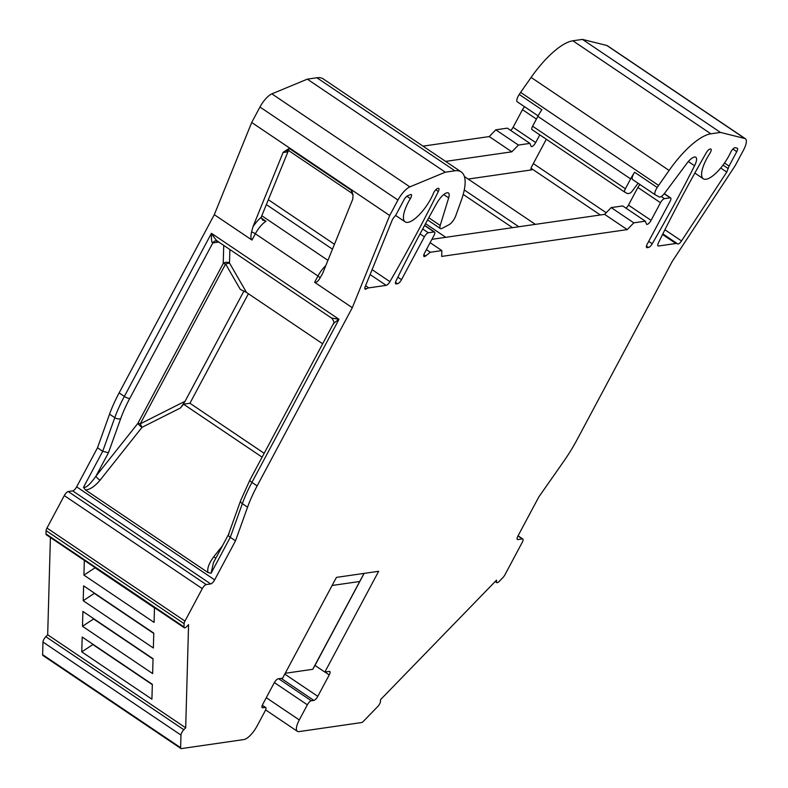 <?xml version="1.0" encoding="UTF-8"?>
<svg xmlns="http://www.w3.org/2000/svg" width="788" height="788" viewBox="0 0 788 788"><rect width="100%" height="100%" fill="white"/><g stroke="black" fill="none" stroke-linecap="round" stroke-linejoin="round"><path stroke-width="1.18" d="M264.167 453.307L189.928 403.259L183.525 404.185L262.108 457.158M248.407 293.737L189.928 403.259M538.135 115.875L517.352 101.869A7.427 2.502 -56 0 1 517.273 101.819A7.427 2.502 -56 0 1 519.223 94.452A29.708 10.017 -56 0 1 520.622 92.393L658.62 185.426A29.708 10.017 124 0 0 657.222 187.485A7.427 2.502 124 0 0 655.281 194.843A7.427 2.502 124 0 0 655.35 194.892L659.241 196.961A7.427 2.502 124 0 0 664.796 193.001L686.781 163.5A11.889 4.009 124 0 1 695.794 157.236A11.889 4.009 124 0 1 694.573 165.756A594.201 200.3 124 0 1 652.247 243.758A4.452 1.507 -56 0 1 648.514 247.452L646.455 246.063M664.314 193.621L670.657 197.906A4.452 1.507 124 0 1 670.086 201.324L647.214 244.152A4.452 1.507 -56 0 0 646.643 247.57A4.452 1.507 -56 0 0 647.115 247.659L648.514 247.452M670.657 197.906A4.452 1.507 124 0 0 670.184 197.818L664.432 198.655A4.452 1.507 124 0 0 660.492 202.713L651.075 220.344A4.452 1.507 124 0 1 646.662 224.324A4.452 1.507 124 0 1 646.446 224.038L645.313 221.182L633.798 222.846L627.238 229.603L441.674 256.415L441.841 250.584L430.327 252.249L425.697 255.933A4.452 1.507 -56 0 1 423.993 256.494A4.452 1.507 -56 0 1 424.565 253.076L433.981 235.445A4.452 1.507 -56 0 0 434.552 232.027L424.643 225.338M424.545 225.516L434.08 231.938A4.452 1.507 -56 0 1 434.552 232.027M434.08 231.938L428.327 232.775A4.452 1.507 124 0 0 424.387 236.824L401.516 279.661A4.452 1.507 -56 0 1 397.576 283.719L396.187 283.916A4.452 1.507 -56 0 1 395.714 283.838A4.452 1.507 -56 0 1 396.098 280.774A594.201 200.3 -56 0 1 436.966 202.979A11.889 4.009 -56 0 1 448.402 192.981A11.889 4.009 -56 0 1 448.668 197.906L440.196 225.457A7.427 2.502 124 0 0 440.364 228.54A7.427 2.502 124 0 0 442.098 228.343L449.032 224.708A7.427 2.502 124 0 0 455.415 216.641A29.708 10.017 124 0 0 456.163 214.681L461.256 200.477A59.425 20.035 -56 0 0 461.216 171.922L323.218 78.889A59.425 20.035 -56 0 0 316.914 77.776L454.912 170.799A59.425 20.035 -56 0 1 461.216 171.922M454.912 170.799L445.319 172.188L409.868 186.884A14.854 5.004 124 0 0 397.96 200.063L389.705 215.518L352.295 307.694L257.134 485.92A74.279 25.039 124 0 0 247.56 507.176L235.504 540.814L214.651 579.87A4.452 1.507 -56 0 1 210.711 583.928L206.229 584.578A4.452 1.507 124 0 0 202.289 588.626L184.963 621.082A4.452 1.507 124 0 0 184.106 623.672L46.098 530.639L46.009 533.919L184.008 626.943L184.106 623.672M184.008 626.943A4.452 1.507 124 0 0 184.303 627.77A4.452 1.507 124 0 0 186.726 626.549L188.578 624.638L185.682 727.817L183.821 729.727A4.452 1.507 124 0 0 180.974 735.076L180.619 747.694A4.452 1.507 124 0 0 180.905 748.511A4.452 1.507 124 0 0 181.378 748.6L243.935 739.558A14.854 5.004 124 0 0 257.055 726.043L265.132 710.924A4.452 1.507 124 0 0 265.704 707.506A4.452 1.507 124 0 0 265.231 707.417L262.67 707.791A4.452 1.507 -56 0 1 262.197 707.703A4.452 1.507 -56 0 1 262.768 704.285L274.204 682.871A4.452 1.507 -56 0 1 278.144 678.813L282.616 678.163L336.437 577.387L378.664 571.28L324.853 672.065L329.325 671.415A4.452 1.507 -56 0 1 329.798 671.504A4.452 1.507 -56 0 1 329.226 674.922L317.791 696.336A4.452 1.507 -56 0 1 313.86 700.394L311.299 700.759A4.452 1.507 124 0 0 307.359 704.817L299.292 719.937A14.854 5.004 124 0 0 297.381 731.333A14.854 5.004 124 0 0 298.957 731.609L361.505 722.566A4.452 1.507 124 0 0 363.455 721.266L377.639 706.659A4.452 1.507 124 0 0 380.496 701.31L380.545 699.655L496.548 580.135L496.509 581.79A4.452 1.507 124 0 0 496.795 582.618A4.452 1.507 124 0 0 499.218 581.396L502.902 577.604A4.452 1.507 124 0 0 504.891 574.846L522.217 542.4A4.452 1.507 124 0 0 522.789 538.982A4.452 1.507 124 0 0 522.316 538.894L517.834 539.544A4.452 1.507 -56 0 1 517.361 539.465A4.452 1.507 -56 0 1 517.933 536.047L538.785 496.992L563.627 461.512A74.279 25.039 124 0 0 577.062 439.684L672.223 261.468L735.224 165.588L743.478 150.134A14.854 5.004 124 0 0 745.389 138.737A14.854 5.004 124 0 0 744.818 138.491L720.459 132.423L710.865 133.812A59.425 20.035 124 0 0 669.111 170.444L658.62 185.426M405.15 221.861A25.994 8.767 -56 0 0 418.861 215.163A25.994 8.767 -56 0 0 433.41 193.356A4.452 1.507 -56 0 1 437.783 188.391L438.256 188.322A4.452 1.507 -56 0 1 438.729 188.401A4.452 1.507 -56 0 1 438.315 191.504A594.201 200.3 -56 0 1 389.912 281.671A4.452 1.507 -56 0 1 386.179 285.364L368.784 287.876A14.854 5.004 124 0 0 366.302 288.881A4.452 1.507 -56 0 1 365.09 289.097A4.452 1.507 -56 0 1 365.208 286.655L392.069 220.453A4.452 1.507 -56 0 1 394.433 216.808A4.452 1.507 124 0 0 396.344 214.139L404.037 199.748A4.452 1.507 -56 0 1 407.603 195.798L410.44 194.626A4.452 1.507 -56 0 1 411.277 194.597A4.452 1.507 -56 0 1 410.381 198.586A25.994 8.767 -56 0 0 405.15 221.861L395.576 215.41M694.849 173.064L703.32 178.778A25.994 8.767 124 0 1 709.86 153.404C711.426 150.685 711.643 149.208 710.51 148.981L710.973 149.08M703.32 178.778A25.994 8.767 124 0 0 730.693 152.301A4.452 1.507 -56 0 1 735.214 147.691L737.154 148.174A4.452 1.507 -56 0 1 737.322 148.252A4.452 1.507 -56 0 1 736.75 151.67L732.889 149.06M724.517 162.988L729.067 166.061L736.75 151.67M729.067 166.061L726.763 172.089L681.512 240.941A4.452 1.507 -56 0 1 677.69 243.925A4.452 1.507 -56 0 1 677.641 243.896A14.854 5.004 124 0 0 677.493 243.778A14.854 5.004 124 0 0 675.917 243.492L658.522 246.014A4.452 1.507 -56 0 1 658.049 245.925A4.452 1.507 -56 0 1 658.433 242.871A594.201 200.3 124 0 1 706.265 152.793A4.452 1.507 -56 0 1 710.027 149.05L710.51 148.981M324.853 672.065L314.993 665.417L312.747 669.308L285.226 673.277M246.526 292.466L229.485 262.995L225.604 264.01L240.251 289.344L246.526 292.466L322.656 343.785M218.306 241.502C217.114 241.483 214.828 238.754 211.44 233.307L339.007 319.298L251.924 482.394A4.452 1.231 -151.9 0 1 249.904 480.02L240.645 500.607L228.451 534.599M331.945 318.106L339.007 319.298C334.339 322.637 332.477 324.282 333.413 324.232M46.098 530.639A4.452 1.507 -56 0 1 46.965 528.049L64.291 495.603A4.452 1.507 -56 0 1 68.231 491.545L72.713 490.894A4.452 1.507 124 0 0 76.643 486.846L97.495 447.791L109.562 414.153A74.279 25.039 -56 0 1 119.136 392.887L214.297 214.671L251.707 122.485L389.705 215.518M352.295 307.694L314.609 282.291L317.968 275.997L255.351 233.78L251.983 240.074L214.297 214.671M214.523 560.672L213.528 562.405L211.085 573.25L208.042 572.58L85.478 489.959L83.518 487.26C85.912 488.146 90.039 484.472 95.909 476.238A4.452 0.946 -141.6 0 0 100.037 480.227C94.767 486.432 89.911 489.673 85.478 489.959M217.232 240.99A4.452 4.009 -98.2 0 0 212.809 242.931L129.754 398.472A69.817 23.532 124 0 0 120.751 418.467L108.468 452.706L102.716 451.307L97.495 447.791M211.085 573.25L230.283 537.298L235.504 540.814M183.525 404.185L180.56 407.928L142.017 427.332L100.037 480.227M222.482 545.759L213.686 556.84C208.83 563.548 206.948 568.798 208.042 572.58M180.905 748.511L42.907 655.488A4.452 1.507 -56 0 1 42.611 654.661L42.966 642.053A4.452 1.507 -56 0 1 45.822 636.704L47.684 634.793L185.682 727.817M184.303 627.77L46.305 534.747A4.452 1.507 -56 0 1 46.009 533.919M520.622 92.393L531.112 77.421A59.425 20.035 124 0 1 572.866 40.789L582.45 39.4L606.819 45.458A14.854 5.004 -56 0 1 607.381 45.714L745.389 138.737M582.45 39.4L720.459 132.423M251.707 122.485L259.961 107.03A14.854 5.004 -56 0 1 271.87 93.861L307.32 79.155L316.914 77.776M307.32 79.155L445.319 172.188M251.983 240.074C250.722 238.734 250.594 236.026 251.589 231.948L252.978 226.708L283.188 152.261L289.186 148.41L351.812 190.627L353.054 195.06L352.768 199.167L322.558 273.613L320.007 278.065C317.997 281.454 316.195 282.862 314.609 282.291M546.311 139.259L531.831 166.376A4.452 1.507 -56 0 0 531.26 169.794A4.452 1.507 -56 0 0 531.733 169.873L468.161 179.063M638.083 183.259L632.39 190.893A4.452 1.507 124 0 1 629.484 193.326L627.504 193.612L624.854 192.203A4.452 1.507 124 0 1 624.805 192.173A4.452 1.507 124 0 1 625.376 188.756L630.636 178.906A29.708 10.017 -56 0 1 634.606 172.237A7.427 2.502 -56 0 0 632.665 179.605A7.427 2.502 -56 0 0 632.734 179.644L655.212 194.794M519.223 94.452L541.839 109.699A29.708 10.017 124 0 0 537.859 116.368L630.636 178.906M624.766 192.144L532.077 129.656A4.452 1.507 124 0 1 532.038 129.636A4.452 1.507 124 0 1 532.609 126.218L537.859 116.368M640.014 184.559A4.452 1.507 124 0 0 637.876 187.465L660.492 202.713M645.313 221.182L622.697 205.934L611.183 207.599L604.623 214.356L431.913 239.316M626.096 208.219A4.452 1.507 124 0 0 628.46 205.107L637.876 187.465M611.183 207.599L633.798 222.846M604.623 214.356L627.238 229.603M430.12 242.674L441.841 250.584M426.416 249.609L430.327 252.249M314.993 665.417L364.135 573.378M364.036 573.398L312.747 669.308M359.633 581.505L332.112 585.474M152.636 673.582L82.484 626.293L82.907 611.439L153.059 658.729L152.636 673.582M153.355 647.992L83.203 600.702L83.627 585.848L153.778 633.138L153.355 647.992M154.487 607.676L154.074 622.402L83.922 575.112L84.336 560.386M47.684 634.793L50.412 537.514M81.765 651.883L82.188 637.029L152.34 684.319L151.917 699.173L81.765 651.883L92.866 644.554L152.33 684.644M83.922 575.112L95.023 567.793L154.487 607.873M82.484 626.293L93.585 618.964L153.049 659.054M83.203 600.702L94.304 593.374L153.768 633.463M257.134 485.92L251.924 482.394A74.279 25.039 124 0 0 242.349 503.66L230.283 537.298C228.224 535.948 227.831 534.845 229.081 534.008M213.686 556.84A4.452 0.946 -141.6 0 0 215.942 558.012M524.631 106.774A4.452 1.507 124 0 0 522.493 109.68L513.077 127.321A4.452 1.507 124 0 1 510.703 130.434M445.604 161.392L511.845 151.818L518.405 145.061L529.93 143.396L531.063 146.253A4.452 1.507 124 0 0 531.279 146.538A4.452 1.507 124 0 0 535.682 142.559L539.8 134.866M529.93 143.396L507.314 128.148L495.8 129.813L518.405 145.061M511.845 151.818L489.23 136.58L495.8 129.813M422.989 146.144L489.23 136.58M218.798 242.064L212.809 242.931C211.706 242.99 211.253 239.779 211.44 233.307L124.356 396.403A74.279 25.039 124 0 0 114.782 417.67L102.716 451.307L83.518 487.26M243.965 290.989L185.091 401.259L140.264 423.826L225.604 264.01L223.221 263.517L223.733 245.393M229.426 262.985L229.485 262.995C227.299 261.833 225.21 262.01 223.221 263.517L137.89 423.343A4.452 0.946 -141.6 0 0 142.017 427.332L140.264 423.826L137.89 423.343L95.909 476.238L108.468 452.706M185.091 401.259L180.56 407.928M288.438 150.587L261.409 216.68A4.452 1.507 -56 0 0 261.183 217.33L262.512 219.951L265.989 221.261A14.854 5.004 124 0 0 255.351 233.78A4.452 1.231 -151.9 0 0 251.589 231.948M307.359 704.817L274.362 682.575M266.285 697.695L299.292 719.937M229.485 262.995L229.869 249.53M184.963 621.082L46.965 528.049M64.291 495.603L202.289 588.626M119.136 392.887L124.356 396.403A4.452 1.231 -151.9 0 0 129.754 398.472M68.231 491.545L206.229 584.578M72.713 490.894L210.711 583.928M76.643 486.846L214.651 579.87M180.619 747.694L42.611 654.661M180.974 735.076L42.966 642.053M723.01 165.086L728.21 168.593M720.705 168.011L726.763 172.089M664.924 229.761L681.512 240.941M662.56 234.499L675.917 243.492M658.522 246.014L657.793 245.521M496.509 581.79L495.563 581.15M517.105 539.051L517.834 539.544M522.316 538.894L517.972 535.968M744.818 138.491L606.819 45.458M572.866 40.789L710.865 133.812M271.87 93.861L409.868 186.884M259.961 107.03L397.96 200.063M320.007 278.065A4.452 1.231 28.1 0 0 317.968 275.997A14.854 5.004 -56 0 1 325.789 265.654M364.834 287.886L366.302 288.881M368.784 287.876L365.583 285.719M327.946 260.345L261.793 215.754M261.133 217.99L265.989 221.261M266.324 204.575L332.477 249.166M370.114 274.539L386.179 285.364M406.874 196.232L410.381 198.586M435.754 189.78L438.315 191.504M268.304 199.699L334.457 244.29M372.094 269.663L389.912 281.671M351.812 190.627A4.452 1.507 -56 0 0 351.694 193.07L289.068 150.863A4.452 1.507 -56 0 1 289.186 148.41M443.733 194.577L448.668 197.906M428.771 217.754L440.196 225.457M395.458 283.424L396.187 283.916M395.517 282.331L397.576 283.719M512.525 227.673L463.196 194.419M494.972 210.672L464.27 189.967M518.849 226.757L494.982 210.662M647.115 247.659L646.387 247.166M600.338 214.976L531.063 168.287M531.733 169.873L531.004 169.381M652.247 243.758L648.701 241.374M606.208 212.73L533.318 163.589M688.348 161.56L694.573 165.756M657.222 187.485L634.606 172.237M532.609 126.218L625.376 188.756M531.112 77.421L669.111 170.444M664.185 193.779L670.184 197.818M661.26 196.517L664.432 198.655M628.46 205.107L651.075 220.344M423.875 254.701L425.697 255.933M428.327 232.775L422.683 228.973M424.387 236.824L420.043 233.898M397.851 277.189L401.516 279.661M311.299 700.759L278.637 678.744M281.188 678.37L313.86 700.394M284.793 674.095L317.791 696.336M324.971 672.046L329.226 674.922M261.941 707.299L262.67 707.791M262.246 705.408L265.231 707.417M183.821 729.727L45.822 636.704M240.645 500.607A4.452 2.522 -160.3 0 0 242.349 503.66L247.56 507.176M288.113 150.409A4.452 4.009 -98.2 0 0 286.605 152.005L284.044 152.379A8.914 3.004 -56 0 1 283.188 152.261M289.068 150.863L286.891 150.311A4.452 4.009 -98.2 0 0 284.044 152.379M536.421 119.077L522.493 109.68M535.682 142.559L513.077 127.321M109.562 414.153L114.782 417.67A4.452 2.522 -160.3 0 0 120.751 418.467M215.646 240.872L217.527 241.207L331.807 318.244C333.954 320.992 334.427 322.903 333.216 323.996L249.904 480.02M261.183 217.33A19.316 6.511 124 0 0 252.978 226.708M287.847 151.542A8.914 3.004 -56 0 1 286.605 152.005M662.856 233.908L677.493 243.778M496.795 582.618L495.199 581.534M522.789 538.982L518.071 535.801M265.605 709.909L297.381 731.333M351.694 193.07L353.054 195.06M427.589 219.921L440.364 228.54M445.791 237.306L425.55 223.664M464.398 176.522L535.377 224.363M655.281 194.843L632.665 179.605M532.038 129.636L624.805 192.173M262.325 705.23L265.704 707.506M213.578 562.435L228.5 534.491M538.125 115.875L517.273 101.819"/></g></svg>
